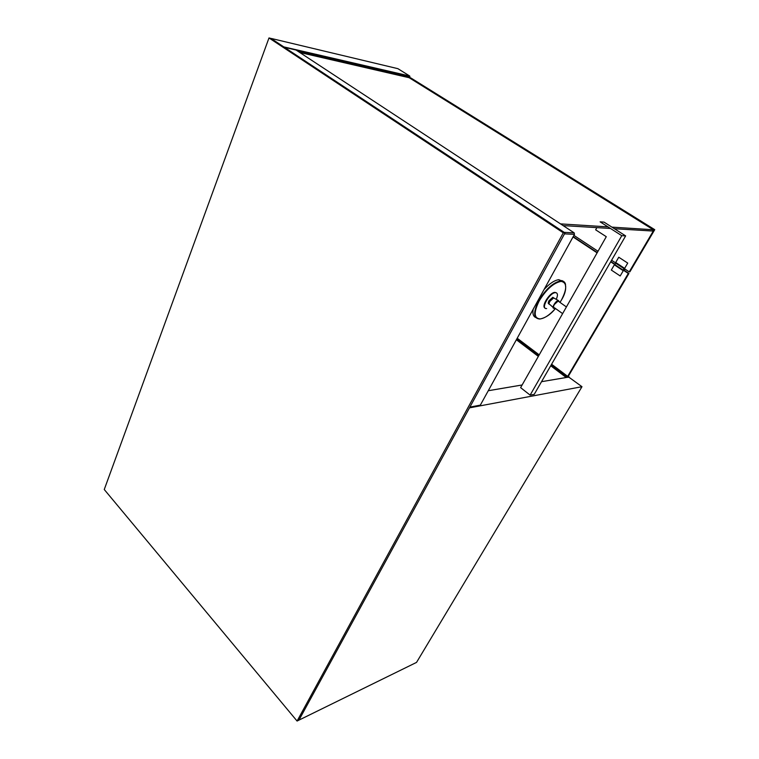 <?xml version="1.0" encoding="UTF-8"?>
<svg xmlns="http://www.w3.org/2000/svg" width="759" height="759" viewBox="0 0 759 759"><rect width="100%" height="100%" fill="white"/><g stroke="black" fill="none" stroke-linecap="round" stroke-linejoin="round"><path stroke-width="1.14" d="M516.67 339.207L538.662 355.838M551.043 365.202L567.106 377.356L569.041 377.195M568.178 376.284L569.146 377.014M469.479 407.858L581.982 386.701L568.728 377.071L541.528 381.692L566.242 377.508L550.721 365.762M538.349 356.388L516.367 339.757M488.274 390.733L522.116 384.993M581.982 386.701L416.539 662.398L298.951 720.111M522.126 384.974L488.274 390.714M620.188 275.963L611.318 270.062L614.344 264.834L623.262 270.726L620.188 275.963M623.111 270.109L614.885 264.673L615.739 263.193L623.974 268.62L623.111 270.109L624.306 270.1L624.942 269.018M618.756 257.225L627.731 263.088L624.638 268.373L615.71 262.491L618.756 257.225M297.556 51.024L409.936 77.076L409.556 77.949M284.492 47.352L296.048 50.037L574.174 232.861L574.468 234.341L480.333 405.135L479.195 405.344M480.333 405.135L469.897 407.09L564.506 233.857L574.468 234.341M574.174 232.861L564.222 232.358M284.075 47.077L271.428 38.709M271.637 38.548L397.896 68.671L409.727 76.023L283.8 46.887M409.936 77.076L409.727 76.023M559.468 302.016L558.387 300.507C555.427 300.725 551.062 308.723 554.098 308.344L554.924 308.107M554.487 298.315L553.643 297.917L549.867 301.37C548.852 303.401 548.899 304.482 550 304.615L553.102 307.442M556.271 299.274C558.074 295.109 557.799 292.898 555.436 292.651L555.275 292.661C549.269 292.879 540.285 309.378 546.565 308.552L546.641 308.543M556.423 292.832L554.848 292.367C549.62 292.462 540.882 306.589 545.076 308.069M563.055 281.399L558.738 279.692C554.412 280.308 549.516 283.581 544.051 289.53M533.216 309.179C532.42 313.704 533.264 316.484 535.759 317.528M549.165 303.979L549.155 303.979C548.017 303.885 547.96 302.803 548.975 300.735L552.799 297.281L553.691 297.945M562.618 313.619L554.459 307.774C553.32 307.689 553.273 306.608 554.307 304.539L558.131 301.067L559.004 301.684M621.782 235.688L600.122 221.846L604.05 222.121L625.644 235.888L621.782 235.688L530.124 395.116L520.617 387.631L606.28 236.694L595.654 229.825L596.868 227.643M530.124 395.116L534.222 394.357L625.644 235.888M567.666 376.369L628.3 273.449L628.936 273.449L568.33 376.255L567.666 376.369L551.603 364.235M539.213 354.87L517.202 338.239M628.3 273.449L623.224 270.1M614.913 264.616L610.682 261.817M597.115 252.851L573.036 236.95M628.936 273.449L623.87 270.1M615.094 264.312L610.862 261.513M597.286 252.548L573.197 236.647M654.742 229.673L654.116 229.626L629.239 271.855L629.875 271.845L654.742 229.673L410.809 77.93L409.888 78.158M654.116 229.626L410.059 77.75M629.239 271.855L611.602 260.233M598.007 251.267L573.899 235.375M614.373 228.706L652.588 231.03L653.347 229.759L409.177 77.722L299.739 52.466M653.347 229.759L611.915 227.131M608.016 226.884L560.512 223.886M563.093 225.584L610.483 228.468M297.082 721.05L104.258 489.517L268.99 37.95L563.292 232.804L297.082 721.05L298.932 720.139L565.028 232.899L563.292 232.804M565.028 232.899L271.001 38.434L268.99 37.95M565.559 284.426C564.962 282.035 563.453 280.849 561.024 280.858L560.474 280.896C552.922 282.671 545.664 289.274 538.7 300.725C532.998 312.395 533.349 318.495 539.744 319.036M539.782 319.036C545.446 317.955 550.683 314.435 555.465 308.496C549.82 314.824 544.734 318.306 540.199 318.922C533.909 318.391 533.568 312.395 539.184 300.915C546.347 289.302 553.662 282.794 561.129 281.38C567.068 282.5 567.22 288.629 561.575 299.767L559.99 302.386M553.643 297.917L558.387 300.507M558.738 279.692L560.474 280.896C563.415 279.046 569.895 286.086 561.603 299.767L560.009 302.405M558.131 301.067L566.413 306.949M552.799 297.281L553.691 297.907"/></g></svg>
